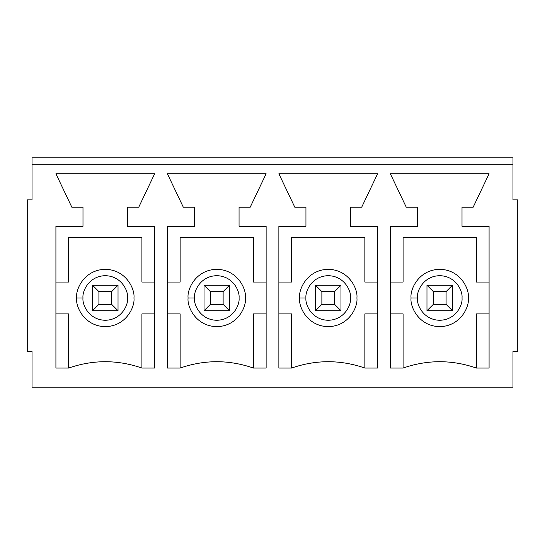 <?xml version="1.0" encoding="UTF-8"?>
<svg xmlns="http://www.w3.org/2000/svg" width="545" height="545" viewBox="0 0 545 545"><rect width="100%" height="100%" fill="white"/><g stroke="black" fill="none" stroke-linecap="round" stroke-linejoin="round"><path stroke-width="0.82" d="M334.61 291.609L321.87 291.609L321.87 304.348L334.61 304.348L334.61 291.609L334.61 304.348L340.979 310.718L315.5 310.718L315.5 285.239L340.979 285.239L340.979 310.718L340.979 285.239L334.61 291.609L340.979 285.239L315.5 285.239L321.87 291.609L334.61 291.609M340.979 310.718L334.61 304.348L321.87 304.348L315.5 310.718L340.979 310.718M315.5 310.718L321.87 304.348L321.87 291.609L315.5 285.239L315.5 310.718M446.089 291.609L433.343 291.609L433.343 304.348L446.089 304.348L446.089 291.609L446.089 304.348L452.459 310.718L426.973 310.718L426.973 285.239L452.459 285.239L452.459 310.718L452.459 285.239L446.089 291.609L452.459 285.239L426.973 285.239L433.343 291.609L446.089 291.609M452.459 310.718L446.089 304.348L433.343 304.348L426.973 310.718L452.459 310.718M426.973 310.718L433.343 304.348L433.343 291.609L426.973 285.239L426.973 310.718M223.13 291.609L210.39 291.609L210.39 304.348L223.13 304.348L223.13 291.609L223.13 304.348L229.5 310.718L204.021 310.718L204.021 285.239L229.5 285.239L229.5 310.718L229.5 285.239L223.13 291.609L229.5 285.239L204.021 285.239L210.39 291.609L223.13 291.609M229.5 310.718L223.13 304.348L210.39 304.348L204.021 310.718L229.5 310.718M204.021 310.718L210.39 304.348L210.39 291.609L204.021 285.239L204.021 310.718M111.657 291.609L98.911 291.609L98.911 304.348L111.657 304.348L111.657 291.609L111.657 304.348L118.027 310.718L92.541 310.718L92.541 285.239L118.027 285.239L118.027 310.718L118.027 285.239L111.657 291.609L118.027 285.239L92.541 285.239L98.911 291.609L111.657 291.609M118.027 310.718L111.657 304.348L98.911 304.348L92.541 310.718L118.027 310.718M92.541 310.718L98.911 304.348L98.911 291.609L92.541 285.239L92.541 310.718M512.974 351.491L512.974 387.161L512.974 351.491L517.75 351.491L517.75 199.879L512.974 199.879L512.974 157.839L512.974 199.879L517.75 199.879L517.75 351.491L512.974 351.491M154.651 368.052L154.651 226.318L154.651 368.052L141.911 368.052C117.495 359.598 93.072 359.598 68.656 368.052L55.917 368.052L55.917 226.318L55.917 368.052L68.656 368.052C93.072 359.598 117.495 359.598 141.911 368.052L154.651 368.052M512.974 164.208L32.026 164.208L32.026 199.879L27.25 199.879L27.25 351.491L32.026 351.491L32.026 387.161L512.974 387.161L32.026 387.161L32.026 351.491L27.25 351.491L27.25 199.879L32.026 199.879L32.026 157.839L32.026 164.208L32.026 157.839L32.026 164.208L512.974 164.208L512.974 157.839L512.974 164.208M183.318 207.209L167.39 173.76L266.13 173.76L250.203 207.209L239.057 207.209L239.057 226.318L266.13 226.318L266.13 368.052L253.391 368.052C228.968 359.598 204.552 359.598 180.136 368.052L167.39 368.052L167.39 226.318L194.463 226.318L194.463 207.209L183.318 207.209L194.463 207.209L194.463 226.318L167.39 226.318L167.39 368.052L180.136 368.052C204.552 359.598 228.968 359.598 253.391 368.052L266.13 368.052L266.13 226.318L239.057 226.318L239.057 207.209L250.203 207.209L266.13 173.76L167.39 173.76L183.318 207.209M406.27 207.209L390.349 173.76L489.083 173.76L473.162 207.209L462.01 207.209L462.01 226.318L489.083 226.318L489.083 368.052L476.344 368.052C451.928 359.598 427.505 359.598 403.089 368.052L390.349 368.052L390.349 226.318L417.422 226.318L417.422 207.209L406.27 207.209L417.422 207.209L417.422 226.318L390.349 226.318L390.349 368.052L403.089 368.052C427.505 359.598 451.928 359.598 476.344 368.052L489.083 368.052L489.083 226.318L462.01 226.318L462.01 207.209L473.162 207.209L489.083 173.76L390.349 173.76L406.27 207.209M294.797 207.209L278.87 173.76L377.61 173.76L361.682 207.209L350.537 207.209L350.537 226.318L377.61 226.318L377.61 368.052L364.864 368.052C340.448 359.598 316.032 359.598 291.609 368.052L278.87 368.052L278.87 226.318L305.943 226.318L305.943 207.209L294.797 207.209L305.943 207.209L305.943 226.318L278.87 226.318L278.87 368.052L291.609 368.052C316.032 359.598 340.448 359.598 364.864 368.052L377.61 368.052L377.61 226.318L350.537 226.318L350.537 207.209L361.682 207.209L377.61 173.76L278.87 173.76L294.797 207.209M71.838 207.209L55.917 173.76L154.651 173.76L138.73 207.209L127.578 207.209L127.578 226.318L154.651 226.318L127.578 226.318L127.578 207.209L138.73 207.209L154.651 173.76L55.917 173.76L71.838 207.209L82.99 207.209L71.838 207.209M55.917 226.318L82.99 226.318L82.99 207.209L82.99 226.318L55.917 226.318M476.344 313.906L476.344 368.052L476.344 313.906L489.083 313.906L476.344 313.906M476.344 282.058L489.083 282.058L476.344 282.058L476.344 237.463L476.344 282.058M403.089 237.463L476.344 237.463L403.089 237.463L403.089 282.058L403.089 237.463M390.349 282.058L403.089 282.058L390.349 282.058M403.089 313.906L390.349 313.906L403.089 313.906L403.089 368.052L403.089 313.906M411.053 297.979C409.901 289.593 418.499 269.707 439.713 269.312C460.934 269.707 469.531 289.593 468.38 297.979C469.531 306.365 460.934 326.257 439.713 326.646C418.499 326.257 409.901 306.365 411.053 297.979C409.901 306.365 418.499 326.257 439.713 326.646C460.934 326.257 469.531 306.365 468.38 297.979C469.531 289.593 460.934 269.707 439.713 269.312C418.499 269.707 409.901 289.593 411.053 297.979L417.422 297.979C416.523 304.505 423.213 319.97 439.713 320.276C456.219 319.97 462.909 304.505 462.01 297.979C462.909 291.459 456.219 275.988 439.713 275.688C423.213 275.988 416.523 291.459 417.422 297.979C416.523 291.459 423.213 275.988 439.713 275.688C456.219 275.988 462.909 291.459 462.01 297.979C462.909 304.505 456.219 319.97 439.713 320.276C423.213 319.97 416.523 304.505 417.422 297.979L411.053 297.979M364.864 313.906L364.864 368.052L364.864 313.906L377.61 313.906L364.864 313.906M364.864 282.058L377.61 282.058L364.864 282.058L364.864 237.463L364.864 282.058M291.609 237.463L364.864 237.463L291.609 237.463L291.609 282.058L291.609 237.463M278.87 282.058L291.609 282.058L278.87 282.058M291.609 313.906L278.87 313.906L291.609 313.906L291.609 368.052L291.609 313.906M299.573 297.979C298.422 289.593 307.019 269.707 328.24 269.312C349.454 269.707 358.058 289.593 356.907 297.979C358.058 306.365 349.454 326.257 328.24 326.646C307.019 326.257 298.422 306.365 299.573 297.979C298.422 306.365 307.019 326.257 328.24 326.646C349.454 326.257 358.058 306.365 356.907 297.979C358.058 289.593 349.454 269.707 328.24 269.312C307.019 269.707 298.422 289.593 299.573 297.979L305.943 297.979C305.05 304.505 311.733 319.97 328.24 320.276C344.74 319.97 351.43 304.505 350.537 297.979C351.43 291.459 344.74 275.988 328.24 275.688C311.733 275.988 305.05 291.459 305.943 297.979C305.05 291.459 311.733 275.988 328.24 275.688C344.74 275.988 351.43 291.459 350.537 297.979C351.43 304.505 344.74 319.97 328.24 320.276C311.733 319.97 305.05 304.505 305.943 297.979L299.573 297.979M253.391 313.906L253.391 368.052L253.391 313.906L266.13 313.906L253.391 313.906M253.391 282.058L266.13 282.058L253.391 282.058L253.391 237.463L253.391 282.058M180.136 237.463L253.391 237.463L180.136 237.463L180.136 282.058L180.136 237.463M167.39 282.058L180.136 282.058L167.39 282.058M180.136 313.906L167.39 313.906L180.136 313.906L180.136 368.052L180.136 313.906M188.093 297.979C186.942 289.593 195.546 269.707 216.76 269.312C237.981 269.707 246.578 289.593 245.427 297.979C246.578 306.365 237.981 326.257 216.76 326.646C195.546 326.257 186.942 306.365 188.093 297.979C186.942 306.365 195.546 326.257 216.76 326.646C237.981 326.257 246.578 306.365 245.427 297.979C246.578 289.593 237.981 269.707 216.76 269.312C195.546 269.707 186.942 289.593 188.093 297.979L194.463 297.979C193.57 304.505 200.26 319.97 216.76 320.276C233.267 319.97 239.95 304.505 239.057 297.979C239.95 291.459 233.267 275.988 216.76 275.688C200.26 275.988 193.57 291.459 194.463 297.979C193.57 291.459 200.26 275.988 216.76 275.688C233.267 275.988 239.95 291.459 239.057 297.979C239.95 304.505 233.267 319.97 216.76 320.276C200.26 319.97 193.57 304.505 194.463 297.979L188.093 297.979M141.911 313.906L141.911 368.052L141.911 313.906L154.651 313.906L141.911 313.906M141.911 282.058L154.651 282.058L141.911 282.058L141.911 237.463L141.911 282.058M68.656 237.463L141.911 237.463L68.656 237.463L68.656 282.058L68.656 237.463M55.917 282.058L68.656 282.058L55.917 282.058M68.656 313.906L55.917 313.906L68.656 313.906L68.656 368.052L68.656 313.906M76.62 297.979C75.469 289.593 84.066 269.707 105.287 269.312C126.501 269.707 135.099 289.593 133.947 297.979C135.099 306.365 126.501 326.257 105.287 326.646C84.066 326.257 75.469 306.365 76.62 297.979C75.469 306.365 84.066 326.257 105.287 326.646C126.501 326.257 135.099 306.365 133.947 297.979C135.099 289.593 126.501 269.707 105.287 269.312C84.066 269.707 75.469 289.593 76.62 297.979L82.99 297.979C82.091 304.505 88.781 319.97 105.287 320.276C121.787 319.97 128.477 304.505 127.578 297.979C128.477 291.459 121.787 275.988 105.287 275.688C88.781 275.988 82.091 291.459 82.99 297.979C82.091 291.459 88.781 275.988 105.287 275.688C121.787 275.988 128.477 291.459 127.578 297.979C128.477 304.505 121.787 319.97 105.287 320.276C88.781 319.97 82.091 304.505 82.99 297.979L76.62 297.979M512.974 157.839L32.026 157.839"/></g></svg>
